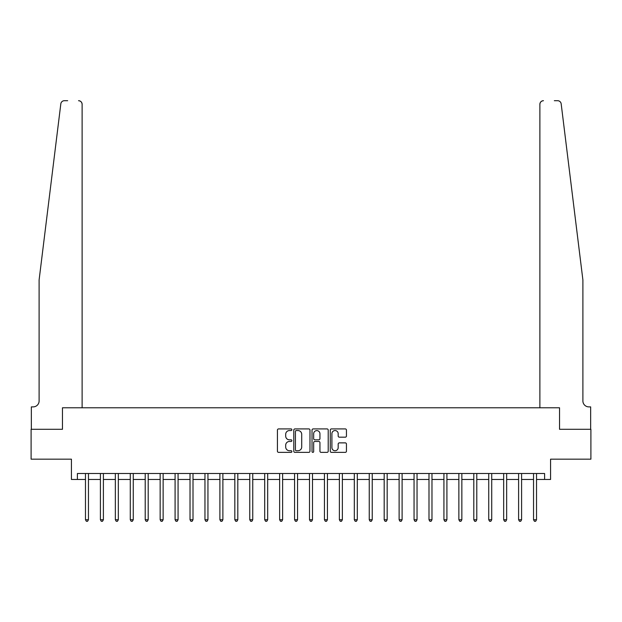 <?xml version="1.0" encoding="UTF-8"?>
<svg xmlns="http://www.w3.org/2000/svg" width="622" height="622" viewBox="0 0 622 622"><rect width="100%" height="100%" fill="white"/><g stroke="black" fill="none" stroke-linecap="round" stroke-linejoin="round"><path stroke-width="0.93" d="M291.881 429.74A0.824 0.824 0 0 0 291.065 428.916L278.602 428.916A1.174 1.174 0 0 0 277.428 430.09L277.428 451.199A1.174 1.174 0 0 0 278.602 452.373L291.065 452.373A0.824 0.824 0 0 0 291.881 451.549A0.824 0.824 0 0 0 291.065 450.732L289.448 450.732A3.755 3.755 0 0 1 285.692 446.977L285.692 445.22A3.755 3.755 0 0 1 289.448 441.464L291.065 441.464A0.824 0.824 0 0 0 291.881 440.64A0.824 0.824 0 0 0 291.065 439.824L289.448 439.824A3.755 3.755 0 0 1 285.692 436.069L285.692 434.312A3.755 3.755 0 0 1 289.448 430.556L291.065 430.556A0.824 0.824 0 0 0 291.881 429.74M345.28 437.18A1.174 1.174 0 0 0 346.446 436.014L346.446 430.09A1.174 1.174 0 0 0 345.28 428.916L331.44 428.916A1.174 1.174 0 0 0 330.266 430.09L330.266 451.199A1.174 1.174 0 0 0 331.44 452.373L345.28 452.373A1.174 1.174 0 0 0 346.446 451.199L346.446 444.046A1.174 1.174 0 0 0 345.28 442.872L339.355 442.872A1.174 1.174 0 0 0 338.181 444.046L338.181 447.591A3.141 3.141 0 0 1 335.04 450.732A3.141 3.141 0 0 1 331.907 447.591L331.907 433.697A3.141 3.141 0 0 1 335.04 430.556A3.141 3.141 0 0 1 338.181 433.697L338.181 436.014A1.174 1.174 0 0 0 339.355 437.18L345.28 437.18M67.666 100.702L64.377 100.702A3.584 3.584 0 0 0 60.824 103.851C62.939 100.095 62.939 100.095 60.824 103.851L39.108 279.931L39.108 400.918A5.971 5.971 0 0 1 33.129 406.889L31.341 406.889L31.341 429.297L62.464 429.297L31.1 429.297L31.1 459.168L71.429 459.168L71.429 479.476L77.4 479.476L77.4 473.505L544.6 473.505L544.6 479.476L550.571 479.476L550.571 459.168L590.9 459.168L590.9 429.297L559.536 429.297L559.536 407.783L539.88 407.783L539.88 104.286L539.88 407.783M82.12 407.783L82.12 104.286L82.12 407.783L62.464 407.783L62.464 429.297L62.464 407.783L559.536 407.783L559.536 429.297L590.659 429.297L590.659 406.889L588.871 406.889A5.971 5.971 0 0 1 582.892 400.918A5.971 5.971 0 0 0 588.871 406.889M309.974 430.09A1.174 1.174 0 0 0 308.8 428.916L294.96 428.916A1.174 1.174 0 0 0 293.786 430.09L293.786 451.199A1.174 1.174 0 0 0 294.96 452.373L308.8 452.373A1.174 1.174 0 0 0 309.974 451.199L309.974 430.09M313.2 428.916L327.04 428.916A1.174 1.174 0 0 1 328.214 430.09L328.214 451.199A1.174 1.174 0 0 1 327.04 452.373L321.115 452.373A1.174 1.174 0 0 1 319.941 451.199L319.941 442.639A1.174 1.174 0 0 0 318.767 441.464L314.841 441.464A1.174 1.174 0 0 0 313.667 442.639L313.667 451.549A0.824 0.824 0 0 1 312.85 452.373A0.824 0.824 0 0 1 312.026 451.549L312.026 430.09A1.174 1.174 0 0 1 313.2 428.916M77.4 479.476L85.471 479.476M88.456 479.476L100.406 479.476M103.392 479.476L115.342 479.476M118.328 479.476L130.278 479.476M133.263 479.476L145.214 479.476M148.199 479.476L160.149 479.476M163.135 479.476L175.085 479.476M178.071 479.476L190.021 479.476M193.007 479.476L204.957 479.476M207.942 479.476L219.893 479.476M222.878 479.476L234.828 479.476M237.814 479.476L249.764 479.476M252.75 479.476L264.7 479.476M267.685 479.476L279.636 479.476M282.621 479.476L294.571 479.476M297.557 479.476L309.507 479.476M312.493 479.476L324.443 479.476M327.429 479.476L339.379 479.476M342.364 479.476L354.315 479.476M357.3 479.476L369.25 479.476M372.236 479.476L384.186 479.476M387.172 479.476L399.122 479.476M402.107 479.476L414.058 479.476M417.043 479.476L428.993 479.476M431.979 479.476L443.929 479.476M446.915 479.476L458.865 479.476M461.851 479.476L473.801 479.476M476.786 479.476L488.736 479.476M491.722 479.476L503.672 479.476M506.658 479.476L518.608 479.476M521.594 479.476L533.544 479.476M536.529 479.476L544.6 479.476M296.251 430.556A0.824 0.824 0 0 0 295.427 431.38L295.427 449.908A0.824 0.824 0 0 0 296.251 450.732L297.954 450.732A3.755 3.755 0 0 0 301.709 446.977L301.709 434.312A3.755 3.755 0 0 0 297.954 430.556L296.251 430.556M319.941 433.752A3.141 3.141 0 0 0 316.808 430.618A3.141 3.141 0 0 0 313.667 433.752L313.667 438.65A1.174 1.174 0 0 0 314.841 439.824L318.767 439.824A1.174 1.174 0 0 0 319.941 438.65L319.941 433.752M88.604 473.505L88.542 473.653A1.197 1.197 90.2 0 0 88.456 474.104L88.456 519.743L85.471 519.743L85.471 474.104A1.197 1.197 90.2 0 0 85.377 473.653L85.323 473.505M88.456 519.743L87.554 521.298L86.365 521.298L85.471 519.743M82.12 104.286A3.584 3.584 0 0 0 78.535 100.702C80.697 100.927 81.894 102.125 82.12 104.286M39.108 400.918A5.971 5.971 0 0 1 33.129 406.889M575.07 216.479L561.176 103.851C559.061 100.095 559.061 100.095 561.176 103.851L582.892 279.931L582.892 400.918M554.334 100.702L557.623 100.702A3.584 3.584 0 0 1 561.176 103.851M543.465 100.702A3.584 3.584 0 0 0 539.88 104.286C540.106 102.125 541.303 100.927 543.465 100.702M103.54 473.505L103.477 473.653A1.197 1.197 0 0 0 103.392 474.104L103.392 519.743L100.406 519.743L100.406 474.104A1.197 1.197 0 0 0 100.313 473.653L100.259 473.505M103.392 519.743L102.49 521.298L101.3 521.298L100.406 519.743M118.475 473.505L118.413 473.653A1.197 1.197 0 0 0 118.328 474.104L118.328 519.743L115.342 519.743L115.342 474.104A1.197 1.197 0 0 0 115.249 473.653L115.194 473.505M118.328 519.743L117.434 521.298L116.236 521.298L115.342 519.743M133.411 473.505L133.349 473.653A1.197 1.197 0 0 0 133.263 474.104L133.263 519.743L130.278 519.743L130.278 474.104A1.197 1.197 0 0 0 130.185 473.653L130.13 473.505M133.263 519.743L132.369 521.298L131.172 521.298L130.278 519.743M148.347 473.505L148.285 473.653A1.197 1.197 0 0 0 148.199 474.104L148.199 519.743L145.214 519.743L145.214 474.104A1.197 1.197 0 0 0 145.128 473.653L145.066 473.505M148.199 519.743L147.305 521.298L146.108 521.298L145.214 519.743M163.283 473.505L163.221 473.653A1.197 1.197 0 0 0 163.135 474.104L163.135 519.743L160.149 519.743L160.149 474.104A1.197 1.197 0 0 0 160.064 473.653L160.002 473.505M163.135 519.743L162.241 521.298L161.044 521.298L160.149 519.743M178.219 473.505L178.156 473.653A1.197 1.197 0 0 0 178.071 474.104L178.071 519.743L175.085 519.743L175.085 474.104A1.197 1.197 0 0 0 175 473.653L174.938 473.505M178.071 519.743L177.177 521.298L175.979 521.298L175.085 519.743M193.154 473.505L193.092 473.653A1.197 1.197 0 0 0 193.007 474.104L193.007 519.743L190.021 519.743L190.021 474.104A1.197 1.197 0 0 0 189.935 473.653L189.873 473.505M193.007 519.743L192.112 521.298L190.915 521.298L190.021 519.743M208.09 473.505L208.028 473.653A1.197 1.197 0 0 0 207.942 474.104L207.942 519.743L204.957 519.743L204.957 474.104A1.197 1.197 0 0 0 204.871 473.653L204.809 473.505M207.942 519.743L207.048 521.298L205.851 521.298L204.957 519.743M223.026 473.505L222.964 473.653A1.197 1.197 0 0 0 222.878 474.104L222.878 519.743L219.893 519.743L219.893 474.104A1.197 1.197 0 0 0 219.807 473.653L219.745 473.505M222.878 519.743L221.984 521.298L220.787 521.298L219.893 519.743M237.962 473.505L237.899 473.653A1.197 1.197 0 0 0 237.814 474.104L237.814 519.743L234.828 519.743L234.828 474.104A1.197 1.197 0 0 0 234.743 473.653L234.681 473.505M237.814 519.743L236.92 521.298L235.722 521.298L234.828 519.743M252.897 473.505L252.835 473.653A1.197 1.197 0 0 0 252.75 474.104L252.75 519.743L249.764 519.743L249.764 474.104A1.197 1.197 0 0 0 249.679 473.653L249.616 473.505M252.75 519.743L251.856 521.298L250.658 521.298L249.764 519.743M267.833 473.505L267.771 473.653A1.197 1.197 0 0 0 267.685 474.104L267.685 519.743L264.7 519.743L264.7 474.104A1.197 1.197 0 0 0 264.614 473.653L264.552 473.505M267.685 519.743L266.791 521.298L265.594 521.298L264.7 519.743M282.769 473.505L282.707 473.653A1.197 1.197 0 0 0 282.621 474.104L282.621 519.743L279.636 519.743L279.636 474.104A1.197 1.197 0 0 0 279.55 473.653L279.488 473.505M282.621 519.743L281.727 521.298L280.53 521.298L279.636 519.743M297.705 473.505L297.643 473.653A1.197 1.197 0 0 0 297.557 474.104L297.557 519.743L294.571 519.743L294.571 474.104A1.197 1.197 0 0 0 294.486 473.653L294.424 473.505M297.557 519.743L296.663 521.298L295.466 521.298L294.571 519.743M312.641 473.505L312.578 473.653A1.197 1.197 0 0 0 312.493 474.104L312.493 519.743L309.507 519.743L309.507 474.104A1.197 1.197 0 0 0 309.422 473.653L309.359 473.505M312.493 519.743L311.599 521.298L310.401 521.298L309.507 519.743M327.576 473.505L327.514 473.653A1.197 1.197 0 0 0 327.429 474.104L327.429 519.743L324.443 519.743L324.443 474.104A1.197 1.197 0 0 0 324.357 473.653L324.295 473.505M327.429 519.743L326.534 521.298L325.337 521.298L324.443 519.743M342.512 473.505L342.45 473.653A1.197 1.197 0 0 0 342.364 474.104L342.364 519.743L339.379 519.743L339.379 474.104A1.197 1.197 0 0 0 339.293 473.653L339.231 473.505M342.364 519.743L341.47 521.298L340.273 521.298L339.379 519.743M357.448 473.505L357.386 473.653A1.197 1.197 0 0 0 357.3 474.104L357.3 519.743L354.315 519.743L354.315 474.104A1.197 1.197 0 0 0 354.229 473.653L354.167 473.505M357.3 519.743L356.406 521.298L355.209 521.298L354.315 519.743M372.384 473.505L372.321 473.653A1.197 1.197 0 0 0 372.236 474.104L372.236 519.743L369.25 519.743L369.25 474.104A1.197 1.197 0 0 0 369.165 473.653L369.103 473.505M372.236 519.743L371.342 521.298L370.144 521.298L369.25 519.743M387.319 473.505L387.257 473.653A1.197 1.197 0 0 0 387.172 474.104L387.172 519.743L384.186 519.743L384.186 474.104A1.197 1.197 0 0 0 384.101 473.653L384.038 473.505M387.172 519.743L386.278 521.298L385.08 521.298L384.186 519.743M402.255 473.505L402.193 473.653A1.197 1.197 0 0 0 402.107 474.104L402.107 519.743L399.122 519.743L399.122 474.104A1.197 1.197 0 0 0 399.036 473.653L398.974 473.505M402.107 519.743L401.213 521.298L400.016 521.298L399.122 519.743M417.191 473.505L417.129 473.653A1.197 1.197 0 0 0 417.043 474.104L417.043 519.743L414.058 519.743L414.058 474.104A1.197 1.197 0 0 0 413.972 473.653L413.91 473.505M417.043 519.743L416.149 521.298L414.952 521.298L414.058 519.743M432.127 473.505L432.065 473.653A1.197 1.197 0 0 0 431.979 474.104L431.979 519.743L428.993 519.743L428.993 474.104A1.197 1.197 0 0 0 428.908 473.653L428.846 473.505M431.979 519.743L431.085 521.298L429.888 521.298L428.993 519.743M447.062 473.505L447 473.653A1.197 1.197 0 0 0 446.915 474.104L446.915 519.743L443.929 519.743L443.929 474.104A1.197 1.197 0 0 0 443.844 473.653L443.781 473.505M446.915 519.743L446.021 521.298L444.823 521.298L443.929 519.743M461.998 473.505L461.936 473.653A1.197 1.197 0 0 0 461.851 474.104L461.851 519.743L458.865 519.743L458.865 474.104A1.197 1.197 0 0 0 458.779 473.653L458.717 473.505M461.851 519.743L460.956 521.298L459.759 521.298L458.865 519.743M476.934 473.505L476.872 473.653A1.197 1.197 0 0 0 476.786 474.104L476.786 519.743L473.801 519.743L473.801 474.104A1.197 1.197 0 0 0 473.715 473.653L473.653 473.505M476.786 519.743L475.892 521.298L474.695 521.298L473.801 519.743M491.87 473.505L491.815 473.653A1.197 1.197 0 0 0 491.722 474.104L491.722 519.743L488.736 519.743L488.736 474.104A1.197 1.197 0 0 0 488.651 473.653L488.589 473.505M491.722 519.743L490.828 521.298L489.631 521.298L488.736 519.743M506.806 473.505L506.751 473.653A1.197 1.197 0 0 0 506.658 474.104L506.658 519.743L503.672 519.743L503.672 474.104A1.197 1.197 0 0 0 503.587 473.653L503.525 473.505M506.658 519.743L505.764 521.298L504.566 521.298L503.672 519.743M521.741 473.505L521.687 473.653A1.197 1.197 0 0 0 521.594 474.104L521.594 519.743L518.608 519.743L518.608 474.104A1.197 1.197 0 0 0 518.523 473.653L518.46 473.505M521.594 519.743L520.7 521.298L519.51 521.298L518.608 519.743M536.677 473.505L536.623 473.653A1.197 1.197 0 0 0 536.529 474.104L536.529 519.743L533.544 519.743L533.544 474.104A1.197 1.197 0 0 0 533.458 473.653L533.396 473.505M536.529 519.743L535.635 521.298L534.446 521.298L533.544 519.743"/></g></svg>
